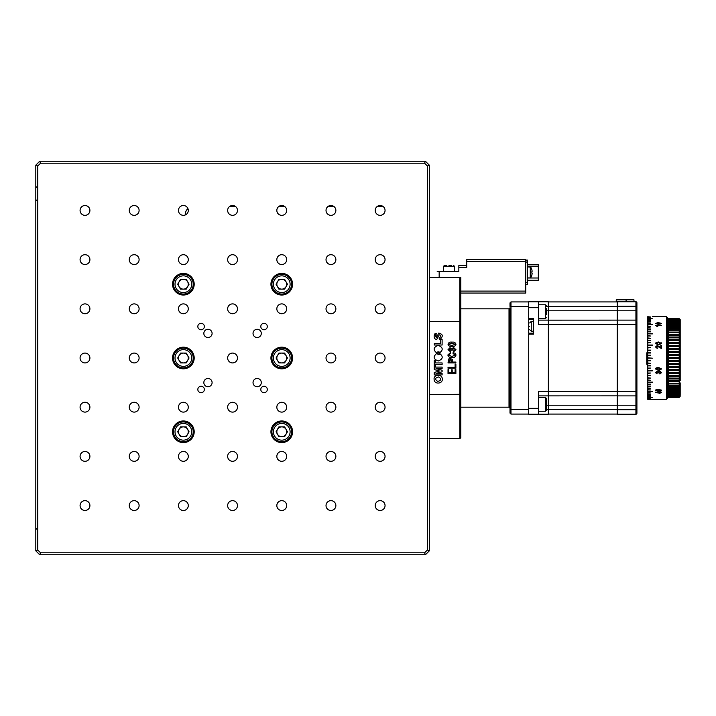 <?xml version="1.0" encoding="UTF-8"?>
<svg xmlns="http://www.w3.org/2000/svg" width="716" height="716" viewBox="0 0 716 716"><rect width="100%" height="100%" fill="white"/><g stroke="black" fill="none" stroke-linecap="round" stroke-linejoin="round"><path stroke-width="1.07" d="M187.914 208.544A7.867 7.867 0 0 0 185.363 214.925M383.087 206.494L377.189 206.494M333.898 206.494L327.991 206.494M284.708 206.494L278.801 206.494M235.519 206.494L229.612 206.494M227.643 358A4.923 4.923 0 0 0 232.566 362.923A4.923 4.923 0 0 0 237.479 358A4.923 4.923 0 0 0 232.566 353.077A4.923 4.923 0 0 0 227.643 358M203.836 333.405A4.135 4.135 0 0 0 207.971 337.54A4.135 4.135 0 0 0 212.097 333.405A4.135 4.135 0 0 0 207.971 329.27A4.135 4.135 0 0 0 203.836 333.405M253.025 333.405A4.135 4.135 0 0 0 257.16 337.54A4.135 4.135 0 0 0 261.295 333.405A4.135 4.135 0 0 0 257.16 329.27A4.135 4.135 0 0 0 253.025 333.405M253.025 382.595A4.135 4.135 0 0 0 257.16 386.73A4.135 4.135 0 0 0 261.295 382.595A4.135 4.135 0 0 0 257.16 378.46A4.135 4.135 0 0 0 253.025 382.595M203.836 382.595A4.135 4.135 0 0 0 207.971 386.73A4.135 4.135 0 0 0 212.097 382.595A4.135 4.135 0 0 0 207.971 378.46A4.135 4.135 0 0 0 203.836 382.595M326.022 456.378A4.923 4.923 0 0 0 330.944 461.301A4.923 4.923 0 0 0 335.867 456.378A4.923 4.923 0 0 0 330.944 451.465A4.923 4.923 0 0 0 326.022 456.378M326.022 259.622A4.923 4.923 0 0 0 330.944 264.535A4.923 4.923 0 0 0 335.867 259.622A4.923 4.923 0 0 0 330.944 254.699A4.923 4.923 0 0 0 326.022 259.622M129.265 259.622A4.923 4.923 0 0 0 134.178 264.535A4.923 4.923 0 0 0 139.101 259.622A4.923 4.923 0 0 0 134.178 254.699A4.923 4.923 0 0 0 129.265 259.622M129.265 456.378A4.923 4.923 0 0 0 134.178 461.301A4.923 4.923 0 0 0 139.101 456.378A4.923 4.923 0 0 0 134.178 451.465A4.923 4.923 0 0 0 129.265 456.378M129.265 308.811A4.923 4.923 0 0 0 134.178 313.724A4.923 4.923 0 0 0 139.101 308.811A4.923 4.923 0 0 0 134.178 303.888A4.923 4.923 0 0 0 129.265 308.811M326.022 308.811A4.923 4.923 0 0 0 330.944 313.724A4.923 4.923 0 0 0 335.867 308.811A4.923 4.923 0 0 0 330.944 303.888A4.923 4.923 0 0 0 326.022 308.811M326.022 407.189A4.923 4.923 0 0 0 330.944 412.112A4.923 4.923 0 0 0 335.867 407.189A4.923 4.923 0 0 0 330.944 402.276A4.923 4.923 0 0 0 326.022 407.189M129.265 407.189A4.923 4.923 0 0 0 134.178 412.112A4.923 4.923 0 0 0 139.101 407.189A4.923 4.923 0 0 0 134.178 402.276A4.923 4.923 0 0 0 129.265 407.189M129.265 358A4.923 4.923 0 0 0 134.178 362.923A4.923 4.923 0 0 0 139.101 358A4.923 4.923 0 0 0 134.178 353.077A4.923 4.923 0 0 0 129.265 358M326.022 358A4.923 4.923 0 0 0 330.944 362.923A4.923 4.923 0 0 0 335.867 358A4.923 4.923 0 0 0 330.944 353.077A4.923 4.923 0 0 0 326.022 358M227.643 259.622A4.923 4.923 0 0 0 232.566 264.535A4.923 4.923 0 0 0 237.479 259.622A4.923 4.923 0 0 0 232.566 254.699A4.923 4.923 0 0 0 227.643 259.622M227.643 308.811A4.923 4.923 0 0 0 232.566 313.724A4.923 4.923 0 0 0 237.479 308.811A4.923 4.923 0 0 0 232.566 303.888A4.923 4.923 0 0 0 227.643 308.811M227.643 407.189A4.923 4.923 0 0 0 232.566 412.112A4.923 4.923 0 0 0 237.479 407.189A4.923 4.923 0 0 0 232.566 402.276A4.923 4.923 0 0 0 227.643 407.189M227.643 456.378A4.923 4.923 0 0 0 232.566 461.301A4.923 4.923 0 0 0 237.479 456.378A4.923 4.923 0 0 0 232.566 451.465A4.923 4.923 0 0 0 227.643 456.378M326.022 210.423A4.923 4.923 0 0 0 330.944 215.346A4.923 4.923 0 0 0 335.867 210.423A4.923 4.923 0 0 0 330.944 205.51A4.923 4.923 0 0 0 326.022 210.423M326.022 505.577A4.923 4.923 0 0 0 330.944 510.49A4.923 4.923 0 0 0 335.867 505.577A4.923 4.923 0 0 0 330.944 500.654A4.923 4.923 0 0 0 326.022 505.577M227.643 210.423A4.923 4.923 0 0 0 232.566 215.346A4.923 4.923 0 0 0 237.479 210.423A4.923 4.923 0 0 0 232.566 205.51A4.923 4.923 0 0 0 227.643 210.423M129.265 505.577A4.923 4.923 0 0 0 134.178 510.49A4.923 4.923 0 0 0 139.101 505.577A4.923 4.923 0 0 0 134.178 500.654A4.923 4.923 0 0 0 129.265 505.577M129.265 210.423A4.923 4.923 0 0 0 134.178 215.346A4.923 4.923 0 0 0 139.101 210.423A4.923 4.923 0 0 0 134.178 205.51A4.923 4.923 0 0 0 129.265 210.423M227.643 505.577A4.923 4.923 0 0 0 232.566 510.49A4.923 4.923 0 0 0 237.479 505.577A4.923 4.923 0 0 0 232.566 500.654A4.923 4.923 0 0 0 227.643 505.577M375.22 456.378A4.923 4.923 0 0 0 380.133 461.301A4.923 4.923 0 0 0 385.056 456.378A4.923 4.923 0 0 0 380.133 451.465A4.923 4.923 0 0 0 375.22 456.378M375.22 259.622A4.923 4.923 0 0 0 380.133 264.535A4.923 4.923 0 0 0 385.056 259.622A4.923 4.923 0 0 0 380.133 254.699A4.923 4.923 0 0 0 375.22 259.622M375.22 308.811A4.923 4.923 0 0 0 380.133 313.724A4.923 4.923 0 0 0 385.056 308.811A4.923 4.923 0 0 0 380.133 303.888A4.923 4.923 0 0 0 375.22 308.811M375.22 407.189A4.923 4.923 0 0 0 380.133 412.112A4.923 4.923 0 0 0 385.056 407.189A4.923 4.923 0 0 0 380.133 402.276A4.923 4.923 0 0 0 375.22 407.189M375.22 358A4.923 4.923 0 0 0 380.133 362.923A4.923 4.923 0 0 0 385.056 358A4.923 4.923 0 0 0 380.133 353.077A4.923 4.923 0 0 0 375.22 358M375.22 210.423A4.923 4.923 0 0 0 380.133 215.346A4.923 4.923 0 0 0 385.056 210.423A4.923 4.923 0 0 0 380.133 205.51A4.923 4.923 0 0 0 375.22 210.423M375.22 505.577A4.923 4.923 0 0 0 380.133 510.49A4.923 4.923 0 0 0 385.056 505.577A4.923 4.923 0 0 0 380.133 500.654A4.923 4.923 0 0 0 375.22 505.577M80.076 505.577A4.923 4.923 0 0 0 84.989 510.49A4.923 4.923 0 0 0 89.912 505.577A4.923 4.923 0 0 0 84.989 500.654A4.923 4.923 0 0 0 80.076 505.577M80.076 210.423A4.923 4.923 0 0 0 84.989 215.346A4.923 4.923 0 0 0 89.912 210.423A4.923 4.923 0 0 0 84.989 205.51A4.923 4.923 0 0 0 80.076 210.423M80.076 358A4.923 4.923 0 0 0 84.989 362.923A4.923 4.923 0 0 0 89.912 358A4.923 4.923 0 0 0 84.989 353.077A4.923 4.923 0 0 0 80.076 358M80.076 407.189A4.923 4.923 0 0 0 84.989 412.112A4.923 4.923 0 0 0 89.912 407.189A4.923 4.923 0 0 0 84.989 402.276A4.923 4.923 0 0 0 80.076 407.189M80.076 308.811A4.923 4.923 0 0 0 84.989 313.724A4.923 4.923 0 0 0 89.912 308.811A4.923 4.923 0 0 0 84.989 303.888A4.923 4.923 0 0 0 80.076 308.811M80.076 259.622A4.923 4.923 0 0 0 84.989 264.535A4.923 4.923 0 0 0 89.912 259.622A4.923 4.923 0 0 0 84.989 254.699A4.923 4.923 0 0 0 80.076 259.622M80.076 456.378A4.923 4.923 0 0 0 84.989 461.301A4.923 4.923 0 0 0 89.912 456.378A4.923 4.923 0 0 0 84.989 451.465A4.923 4.923 0 0 0 80.076 456.378M276.832 505.577A4.923 4.923 0 0 0 281.755 510.49A4.923 4.923 0 0 0 286.677 505.577A4.923 4.923 0 0 0 281.755 500.654A4.923 4.923 0 0 0 276.832 505.577M276.832 210.423A4.923 4.923 0 0 0 281.755 215.346A4.923 4.923 0 0 0 286.677 210.423A4.923 4.923 0 0 0 281.755 205.51A4.923 4.923 0 0 0 276.832 210.423M276.832 407.189A4.923 4.923 0 0 0 281.755 412.112A4.923 4.923 0 0 0 286.677 407.189A4.923 4.923 0 0 0 281.755 402.276A4.923 4.923 0 0 0 276.832 407.189M276.832 308.811A4.923 4.923 0 0 0 281.755 313.724A4.923 4.923 0 0 0 286.677 308.811A4.923 4.923 0 0 0 281.755 303.888A4.923 4.923 0 0 0 276.832 308.811M276.832 259.622A4.923 4.923 0 0 0 281.755 264.535A4.923 4.923 0 0 0 286.677 259.622A4.923 4.923 0 0 0 281.755 254.699A4.923 4.923 0 0 0 276.832 259.622M276.832 456.378A4.923 4.923 0 0 0 281.755 461.301A4.923 4.923 0 0 0 286.677 456.378A4.923 4.923 0 0 0 281.755 451.465A4.923 4.923 0 0 0 276.832 456.378M178.454 456.378A4.923 4.923 0 0 0 183.377 461.301A4.923 4.923 0 0 0 188.29 456.378A4.923 4.923 0 0 0 183.377 451.465A4.923 4.923 0 0 0 178.454 456.378M178.454 259.622A4.923 4.923 0 0 0 183.377 264.535A4.923 4.923 0 0 0 188.29 259.622A4.923 4.923 0 0 0 183.377 254.699A4.923 4.923 0 0 0 178.454 259.622M178.454 308.811A4.923 4.923 0 0 0 183.377 313.724A4.923 4.923 0 0 0 188.29 308.811A4.923 4.923 0 0 0 183.377 303.888A4.923 4.923 0 0 0 178.454 308.811M178.454 407.189A4.923 4.923 0 0 0 183.377 412.112A4.923 4.923 0 0 0 188.29 407.189A4.923 4.923 0 0 0 183.377 402.276A4.923 4.923 0 0 0 178.454 407.189M178.454 210.423A4.923 4.923 0 0 0 183.377 215.346A4.923 4.923 0 0 0 188.29 210.423A4.923 4.923 0 0 0 183.377 205.51A4.923 4.923 0 0 0 178.454 210.423M178.454 505.577A4.923 4.923 0 0 0 183.377 510.49A4.923 4.923 0 0 0 188.29 505.577A4.923 4.923 0 0 0 183.377 500.654A4.923 4.923 0 0 0 178.454 505.577M260.803 326.514A3.249 3.249 0 0 0 264.043 329.763A3.249 3.249 0 0 0 267.292 326.514A3.249 3.249 0 0 0 264.043 323.274A3.249 3.249 0 0 0 260.803 326.514M197.831 326.514A3.249 3.249 0 0 0 201.08 329.763A3.249 3.249 0 0 0 204.329 326.514A3.249 3.249 0 0 0 201.08 323.274A3.249 3.249 0 0 0 197.831 326.514M197.831 389.486A3.249 3.249 0 0 0 201.08 392.726A3.249 3.249 0 0 0 204.329 389.486A3.249 3.249 0 0 0 201.08 386.237A3.249 3.249 0 0 0 197.831 389.486M260.803 389.486A3.249 3.249 0 0 0 264.043 392.726A3.249 3.249 0 0 0 267.292 389.486A3.249 3.249 0 0 0 264.043 386.237A3.249 3.249 0 0 0 260.803 389.486M270.934 431.784A10.821 10.821 0 0 0 281.755 442.604A10.821 10.821 0 0 0 292.575 431.784A10.821 10.821 0 0 0 281.755 420.963A10.821 10.821 0 0 0 270.934 431.784M172.547 431.784A10.821 10.821 0 0 0 183.377 442.604A10.821 10.821 0 0 0 194.197 431.784A10.821 10.821 0 0 0 183.377 420.963A10.821 10.821 0 0 0 172.547 431.784M172.547 284.216A10.821 10.821 0 0 0 183.377 295.037A10.821 10.821 0 0 0 194.197 284.216A10.821 10.821 0 0 0 183.377 273.396A10.821 10.821 0 0 0 172.547 284.216M270.934 284.216A10.821 10.821 0 0 0 281.755 295.037A10.821 10.821 0 0 0 292.575 284.216A10.821 10.821 0 0 0 281.755 273.396A10.821 10.821 0 0 0 270.934 284.216M172.547 358A10.821 10.821 0 0 0 183.377 368.821A10.821 10.821 0 0 0 194.197 358A10.821 10.821 0 0 0 183.377 347.179A10.821 10.821 0 0 0 172.547 358M270.934 358A10.821 10.821 0 0 0 281.755 368.821A10.821 10.821 0 0 0 292.575 358A10.821 10.821 0 0 0 281.755 347.179A10.821 10.821 0 0 0 270.934 358M429.323 550.828L425.394 554.766L39.738 554.766L40.552 552.797L424.579 552.797L427.363 550.013L427.363 165.987L429.323 165.172L429.323 550.828L427.363 550.013M39.738 554.766L35.8 550.828L37.769 550.013L40.552 552.797M427.363 165.987L424.579 163.203L40.552 163.203L37.769 165.987L35.8 165.172L39.738 161.234L425.394 161.234L429.323 165.172M35.8 550.828L35.8 165.172M37.769 165.987L37.769 550.013M40.552 163.203L39.738 161.234M424.579 163.203L425.394 161.234M425.394 554.766L424.579 552.797M466.716 261.582L466.716 259.622L525.741 259.622L525.741 261.582L466.716 261.582L466.716 267.489L458.84 267.489L458.84 265.52L466.716 265.52M460.809 291.099L525.741 291.099L525.741 293.068L460.809 293.068M459.824 277.325L460.809 278.309L460.809 321.717L459.824 321.502L459.824 277.325L460.809 278.309L460.809 277.325L429.323 277.325L439.168 277.325L439.168 271.427L437.199 271.427L458.84 271.427L458.84 267.489M525.741 261.582L525.741 291.099M460.809 407.189L509.013 407.189L509.013 308.811L509.998 307.826L509.998 413.096L509.998 307.826M460.809 308.811L509.013 308.811M510.982 395.581L509.998 395.581M510.982 320.419L509.998 320.419M509.998 308.417L509.998 314.906L509.998 308.417L510.982 308.417M509.998 314.906L510.982 314.906M509.998 401.094L509.998 407.583L509.998 401.094L510.982 401.094M509.998 407.583L510.982 407.583M509.013 407.189L509.998 408.174M436.008 368.633L442.112 368.633L442.112 367.093L434.245 367.093L434.245 369.554L439.552 371.004L434.245 372.472L434.245 374.933L442.112 374.933L442.112 373.385L436.008 373.385L442.112 371.792L442.112 370.235L436.008 368.633L442.112 370.235L442.112 371.792L436.008 373.385M447.858 354.966L450.4 352.711L450.4 353.57L448.637 355.011L451.832 356.523L455.278 355.011L453.058 353.57L453.058 352.711L455.197 353.248L456.011 354.921C455.555 356.953 454.177 357.785 451.877 357.427C449.684 357.714 448.341 356.89 447.858 354.966L450.4 352.711L450.4 353.57L448.637 355.011M442.112 345.022L442.112 339.312L440.752 339.312L440.752 343.367L434.308 343.367L434.308 345.022L442.112 345.022L442.112 339.312L440.752 339.312M509.998 306.448L510.982 306.448L510.982 301.919L509.998 302.904L509.998 306.448L509.998 302.904L510.982 301.919L528.694 301.919L528.694 306.448L510.982 306.448L510.982 414.081L509.998 413.096L510.982 414.081L528.694 414.081L528.694 409.552L509.998 409.552M533.608 333.191L528.694 333.191L528.694 318.441L528.694 319.417L533.608 319.417M460.809 321.717L460.809 437.691L459.824 438.675L459.824 321.502L429.323 321.502M460.809 394.283L429.323 394.498M429.323 438.675L459.824 438.675M451.751 361.204L450.23 359.28L448.798 362.063L451.751 362.063L450.23 359.28L448.798 361.168M450.23 358.376L452.324 359.486L452.566 362.063L455.886 362.063L455.886 362.931L448.019 362.931L448.556 359.038L450.23 358.376L452.324 359.486M453.55 347.493L455.976 349.712L453.595 351.762L453.595 350.903L455.278 349.632L453.837 348.361L452.244 350.205L451.42 350.205L450.113 348.567L448.798 349.668L450.355 350.777L450.355 351.637L448.019 349.668L449.988 347.699L451.751 348.808L453.55 347.493L455.976 349.712L453.595 351.762L453.595 350.903M452.244 350.205L451.42 349.954M450.355 350.777L450.355 351.637L448.019 349.668L449.988 347.699L451.751 348.808M455.886 362.063L455.886 362.931L448.019 362.931L448.556 359.038M455.108 369.608L455.886 369.608L455.886 373.546L448.019 373.546L448.019 369.608L448.798 369.608L448.798 372.687L451.42 372.687L451.42 369.814L452.199 369.814L452.199 372.687L455.108 372.687L455.108 369.608L455.886 369.608L455.886 373.546L448.019 373.546L448.019 369.608L448.798 369.608M438.04 351.556L438.774 352.415L439.955 351.959L439.32 353.149C443.49 349.882 443.115 347.305 438.183 345.398C433.278 347.26 432.867 349.838 436.948 353.131L437.906 352.755L437.959 351.556L438.774 352.415M438.738 353.937L437.95 354.814L437.924 353.615L436.957 353.23C432.831 356.666 433.296 359.244 438.371 360.962C443.141 358.94 443.455 356.353 439.32 353.212L439.991 354.429L438.738 353.937L438.013 354.814M442.112 364.596L442.112 362.94L435.596 362.94L435.596 360.551L434.245 360.551L434.245 366.995L435.596 366.995L435.596 364.596L442.112 364.596L442.112 362.94M434.308 343.367L434.308 345.022M455.108 364.113L455.886 364.113L455.886 368.212L448.019 368.212L448.019 367.353L455.108 367.353L455.108 364.113L455.886 364.113L455.886 368.212L448.019 368.212L448.019 367.353M453.344 353.659L453.058 352.711L455.197 353.248L456.011 354.921M439.382 337.871L439.535 339.491L440.045 339.411C443.365 336.216 442.944 334.112 438.765 333.101L436.483 337.54C435.346 336.547 435.364 335.276 436.545 333.728C433.896 331.553 432.706 340.36 436.966 339.107L439.266 334.802C441.387 335.365 441.423 336.386 439.382 337.871L439.535 339.491L440.045 339.411M434.12 379.462C434.021 384.635 443.079 384.071 442.237 378.88C442.327 373.698 433.296 374.28 434.12 379.462C433.296 374.28 442.327 373.698 442.237 378.88M452.038 342.167C454.105 341.836 455.421 342.552 455.976 344.298C455.412 346.043 454.096 346.759 452.038 346.428C449.961 346.741 448.628 346.034 448.019 344.298C448.574 342.499 449.916 341.792 452.038 342.167M434.245 372.472L434.245 374.933L442.112 374.933L442.112 373.385M442.112 368.633L442.112 367.093L434.245 367.093L434.245 369.554M435.068 333.638L437.816 338.552M439.32 353.149C443.49 349.882 443.115 347.305 438.183 345.398C433.278 347.26 432.867 349.838 436.948 353.131L437.906 352.755L437.959 351.556M451.42 369.814L452.199 369.814M437.95 354.814L437.924 353.615L436.957 353.23C432.831 356.666 433.296 359.244 438.371 360.962C443.141 358.94 443.455 356.353 439.32 353.212M437.745 381.395C441.423 380.411 441.709 378.934 438.595 376.956C434.943 377.923 434.657 379.399 437.745 381.395M451.671 345.568L455.278 344.298L451.626 343.071L448.798 344.298L451.671 345.568M435.596 360.551L434.245 360.551L434.245 366.995L435.596 366.995M679.216 364.641L668.395 364.641L668.395 366.708L679.216 366.708L679.216 364.641L680.2 364.005L680.2 352.836L679.216 352.836M668.395 352.836L667.41 352.836M650.683 352.836L646.754 352.836L646.754 364.247L647.738 364.247M668.395 378.979L668.395 380.733L679.216 380.733L679.216 378.979L668.395 378.979L667.41 378.048L679.216 378.146L679.216 376.303L668.395 376.303L668.395 378.146M668.395 397.353L679.216 397.264L668.395 397.353L667.527 396.369M679.216 397.264L680.2 396.252L679.216 397.353M668.395 397.192L679.216 396.941L668.395 397.192L667.742 396.252M667.41 396.252L668.395 397.264M679.216 396.941L680.2 395.894L679.216 397.192M668.395 396.789L679.216 396.378L668.395 396.789L667.41 395.894L667.947 395.894M667.41 395.894L668.395 396.941M679.216 396.378L680.2 395.313L679.216 396.789M668.395 396.145L679.216 396.145L679.216 395.572L668.395 395.572L668.395 396.145L667.41 395.313L668.153 395.313M667.41 395.313L668.395 396.378M679.216 395.572L680.2 394.489L679.216 396.145M668.395 393.451L667.41 393.451L668.395 394.543L668.395 395.268L667.41 394.489L668.35 394.489M667.41 394.489L668.395 395.572M679.216 394.543L680.2 393.451L680.2 394.489L679.216 395.268L679.216 394.543L668.395 394.543M668.395 395.268L679.216 395.268M668.395 393.281L668.395 394.167L679.216 394.167L679.216 393.281L668.395 393.281L667.41 392.189L668.395 392.189M679.216 393.281L680.2 392.189L680.2 393.451L679.216 394.167M668.395 391.804L668.395 392.842L679.216 392.842L679.216 391.804L668.395 391.804L667.41 390.712L668.395 390.712M679.216 391.804L680.2 390.712L680.2 392.189L679.216 392.842M668.395 392.842L667.41 392.189M668.395 390.122L668.395 391.294L679.216 391.294L679.216 390.122L668.395 390.122L667.41 389.039L668.395 389.039M679.216 390.122L680.2 389.039L680.2 390.712L679.216 391.294M668.395 391.294L667.41 390.712M668.395 388.242L668.395 389.549L679.216 389.549L679.216 388.242L668.395 388.242L667.41 387.177L668.395 387.177M679.216 388.242L680.2 387.177L680.2 389.039L679.216 389.549M668.395 389.549L667.41 389.039M668.395 386.175L668.395 387.607L679.216 387.607L679.216 386.175L668.395 386.175L667.41 385.127L679.216 385.476L679.216 383.928L668.395 383.928L668.395 385.476M679.216 386.175L680.2 385.127L680.2 387.177L679.216 387.607M668.395 387.607L667.41 387.177M668.395 383.185L679.216 383.185L679.216 381.53L668.395 381.53L668.395 383.185L667.41 382.917L668.395 383.928M679.216 383.928L680.2 382.917L680.2 385.127L679.216 385.476M679.216 382.917L680.2 382.917L679.216 383.185M668.395 380.733L667.41 380.554L668.395 381.53M679.216 381.53L680.2 380.554L679.216 380.733M667.41 380.554L668.395 380.554M679.216 378.979L680.2 378.048L680.2 380.554M667.41 375.417L668.395 375.417L667.41 375.417L668.395 376.303M679.216 376.303L680.2 375.417L680.2 378.048L679.216 378.146M668.395 373.51L668.395 375.426L679.216 375.426L679.216 373.51L668.395 373.51L667.41 372.687L680.2 372.687L680.2 375.417L679.216 375.426M679.216 373.51L680.2 372.687L679.216 372.606L679.216 370.628L668.395 370.628L668.395 372.606L667.41 372.687M668.395 369.698L679.216 369.698L679.216 367.666L668.395 367.666L668.395 369.698L667.41 369.859L668.395 370.628M668.395 372.606L679.216 372.606M679.216 370.628L680.2 369.859L680.2 372.687M667.41 369.859L679.216 369.698M679.216 367.666L680.2 366.959L680.2 369.859M668.395 366.708L679.216 366.708M667.41 366.959L668.395 367.666M679.216 361.58L680.2 361.007L680.2 364.005L679.216 363.674L679.216 361.58L668.395 361.58L668.395 363.674L667.41 364.005L680.2 364.005L680.2 366.959M667.41 364.005L668.395 364.641M668.395 363.674L679.216 363.674M668.395 360.595L680.2 361.007L679.216 360.595L679.216 358.492L668.395 358.492L668.395 360.595L679.216 360.595M667.41 361.007L668.395 361.58M679.216 358.492L680.2 358L679.216 357.508L679.216 355.405L668.395 355.405L668.395 357.508L679.216 357.508M668.395 357.508L667.41 358L680.2 358L680.2 361.007M667.41 358L667.41 398.338L666.426 399.322L666.426 316.678L667.41 317.662L667.41 358L668.395 358.492M679.216 355.405L680.2 354.993L679.216 354.42L679.216 352.326L668.395 352.326L668.395 354.42L679.216 354.42M668.395 354.42L667.41 354.993L680.2 354.993L680.2 358M667.41 354.993L668.395 355.405M679.216 352.326L680.2 351.995L679.216 351.359L679.216 349.292L668.395 349.292L668.395 351.359L679.216 351.359M668.395 351.359L667.41 351.995L680.2 351.995L680.2 354.993M667.41 351.995L668.395 352.326M679.216 349.292L680.2 349.041L680.2 352.836M668.395 348.334L667.41 349.041L680.2 349.041L679.216 348.334L679.216 346.302L668.395 346.302L668.395 348.334L679.216 348.334M667.41 349.041L668.395 349.292M679.216 346.302L680.2 346.141L680.2 349.041M667.41 346.141L680.2 346.141L679.216 345.372L679.216 343.394L668.395 343.394L668.395 345.372L667.41 346.141L668.395 346.302M668.395 342.49L679.216 342.49L679.216 340.574L668.395 340.574L668.395 342.49L667.41 343.313L668.395 343.394M668.395 345.372L679.216 345.372M679.216 343.394L680.2 343.313L680.2 346.141M667.41 343.313L680.2 343.313L679.216 342.49M679.216 340.574L680.2 340.583L680.2 343.313M667.41 340.583L668.395 340.583L667.41 340.583L668.395 339.697L679.216 339.697L679.216 337.854L680.2 337.952L680.2 340.583L679.216 339.697M668.395 337.021L679.216 337.021L679.216 335.267L668.395 335.267L668.395 337.021L667.41 337.952L668.395 337.854L668.395 339.697M679.216 337.854L668.395 337.854M679.216 335.267L680.2 335.446L680.2 337.952L679.216 337.021M668.395 334.47L679.216 334.47L679.216 332.815L668.395 332.815L668.395 334.47L667.41 335.446L668.395 335.446M667.41 335.446L668.395 335.267M679.216 332.815L680.2 333.083L680.2 335.446L679.216 334.47M668.395 329.825L679.216 329.825L679.216 328.393L668.395 328.393L668.395 329.825L667.41 330.873L668.395 330.524L668.395 332.072L667.41 333.083L668.395 332.815M679.216 333.083L680.2 333.083L679.216 332.072L679.216 330.524L668.395 330.524M668.395 332.072L679.216 332.072M679.216 330.524L680.2 330.873L680.2 335.446M679.216 328.393L680.2 328.823L680.2 330.873L679.216 329.825M668.395 327.758L679.216 327.758L679.216 326.451L668.395 326.451L668.395 327.758L667.41 328.823L668.395 328.823M667.41 328.823L668.395 328.393M679.216 326.451L680.2 326.961L680.2 328.823L679.216 327.758M668.395 325.878L679.216 325.878L679.216 324.706L668.395 324.706L668.395 325.878L667.41 326.961L668.395 326.961M667.41 326.961L668.395 326.451M679.216 324.706L680.2 325.288L680.2 326.961L679.216 325.878M668.395 324.196L679.216 324.196L679.216 323.158L668.395 323.158L667.41 325.288L668.395 325.288M667.41 325.288L668.395 324.706M679.216 323.158L680.2 323.811L680.2 325.288L679.216 324.196M668.395 322.719L679.216 322.719L679.216 321.833L668.395 321.833L667.41 323.811L668.395 323.811M667.41 323.811L668.395 323.158M679.216 321.833L680.2 322.549L680.2 323.811L679.216 322.719M668.395 320.732L668.395 321.457L679.216 321.457L679.216 320.732L668.395 320.732L667.41 321.511L668.35 321.511M679.216 320.732L680.2 321.511L680.2 322.549L679.216 321.457M668.395 321.457L667.41 322.549L668.395 322.549M668.395 319.855L668.395 320.428L679.216 320.428L679.216 319.855L668.395 319.855L667.41 320.687L668.153 320.687M679.216 319.855L680.2 320.687L680.2 321.511L679.216 320.428M668.395 320.428L667.41 321.511M668.395 319.211L679.216 319.622L668.395 319.211L667.41 320.106L667.947 320.106M679.216 319.211L680.2 320.106L680.2 320.687L679.216 319.622M668.395 319.622L667.41 320.687M679.216 318.808L680.2 320.106L679.216 318.808L668.395 318.808L679.216 319.059M667.527 319.631L668.395 318.647L667.742 319.748M667.41 319.748L668.395 318.808M668.395 319.059L667.41 320.106M680.2 319.631L679.216 318.647L680.2 319.631M679.216 318.647L668.395 318.647M668.395 318.736L679.216 318.736M658.29 390.139L659.561 389.522M659.23 391.079L661.584 390.184M655.525 390.22L657.064 390.676M655.525 325.306L657.064 326.469L657.753 326.469L656.832 325.682L661.503 325.682L655.525 325.306M660.814 347.734L657.181 345.524L655.525 346.956L657.288 348.486L656.142 346.983L657.172 346.105L661.503 348.558L661.503 345.524L660.814 345.524L660.814 347.797L659.669 346.857M657.055 342.266L655.525 343.51L658.559 344.942L661.584 343.465L658.559 341.997L656.151 342.445L655.525 343.456M661.584 323.462L658.559 322.656L655.525 323.498L658.559 324.393L661.584 323.507M659.069 324.071L660.17 323.954M652.455 316.678L666.426 316.678M650.683 360.792L647.738 360.792L650.683 360.766L647.738 360.399L647.738 358.197L652.455 358.197L647.738 357.803L647.738 355.601L650.683 355.601L647.738 355.234L647.738 353.015L650.683 353.015L647.738 352.63L647.738 350.142L650.683 350.142M647.738 317.376L650.683 317.376L647.738 317.421L650.683 317.027L647.738 316.678M650.683 331.812L647.738 331.812L650.683 331.759L647.738 331.508L647.738 329.861L650.683 329.861L647.738 329.575L647.738 328.017L650.683 328.017L647.738 327.74L647.738 326.29L650.683 326.29L647.738 326.04L647.738 324.688L652.455 324.688L647.738 324.455L647.738 323.22L650.683 323.22L647.738 323.005L647.738 321.887L650.683 321.887L647.738 321.699L647.738 320.696L650.683 320.696L647.738 320.526L647.738 319.658L650.683 319.658L647.738 319.506L647.738 318.763L652.455 318.763L647.738 318.638L647.738 318.029L650.683 318.029L647.738 317.931L647.738 317.448L650.683 317.376M652.455 333.871L647.738 333.871L652.455 333.781L647.738 333.558L647.738 331.812M650.683 340.395L647.738 340.395L647.738 338.265L650.683 338.265L647.738 337.925L647.738 336.028L650.683 336.028L647.738 335.697L647.738 333.871M647.738 340.225L650.683 340.225L647.738 340.583L647.738 342.606L650.683 342.606L647.738 342.973L647.738 345.04L652.455 345.04L647.738 345.416L647.738 347.537L650.683 347.537L647.738 347.913L647.738 350.061L650.683 350.455L647.738 350.455M647.738 355.208L650.683 355.208M657.78 392.842L657.064 392.798M659.364 392.842L658.917 392.851M660.054 393.299L655.525 392.171L660.054 393.46L660.054 392.35L661.503 392.35L660.054 391.607L655.525 392.332M657.064 373.367L656.142 372.571L657.028 371.855L658.675 372.938L659.74 371.64L660.966 372.571L659.901 374.003L661.584 372.58L659.731 371.058L658.273 371.908L657.064 371.282L655.525 372.589L656.984 373.931L657.064 373.367M660.966 372.508L659.74 371.577L658.675 372.875L657.028 371.801L656.142 372.571M657.064 373.305L656.984 373.877L655.525 372.526M661.584 372.517L659.901 373.94L659.821 373.376M656.697 392.35L659.364 392.189L656.697 392.35M656.697 392.189L659.364 392.986L659.364 392.35M661.503 392.189L660.054 392.35M655.525 347.018L657.181 345.586L659.669 346.911M656.142 347.009L657.369 347.949M660.814 345.586L661.503 345.586M660.966 399.215L659.821 399.188M656.142 323.516L658.559 322.979L660.966 323.498L658.559 324.035L656.142 323.516L657.825 324.026M656.142 323.677L658.559 324.196L660.966 323.65L660.179 324.115M658.827 323.668L657.494 324.196M657.512 322.692L655.525 323.623M658.684 324.232L659.436 323.596M661.584 323.587L660.054 323.185M660.635 316.687L658.675 316.687M658.559 316.714L660.966 316.678M650.683 365.858L647.738 365.858L650.683 365.545L647.738 365.939L647.738 368.087L650.683 368.087L647.738 368.463L647.738 370.584L652.455 370.584L647.738 370.96L647.738 373.027L650.683 373.027L647.738 373.394L647.738 375.417L650.683 375.775L647.738 375.775L650.683 375.605M650.683 398.624L647.738 398.624L650.683 398.579L647.738 398.552L647.738 398.069L650.683 398.069L647.738 397.971L647.738 397.362L652.455 397.362L647.738 397.237L647.738 396.494L650.683 396.494L647.738 396.342L647.738 395.474L650.683 395.474L647.738 395.304L647.738 394.301L650.683 394.301L647.738 394.113L647.738 392.995L650.683 392.995L647.738 392.78L647.738 391.545L652.455 391.312L647.738 391.545M647.738 398.624L650.683 398.973L647.738 399.322L652.455 399.322L647.738 399.322M652.455 370.834L647.738 370.96M650.683 363.325L647.738 363.37L650.683 363.37L647.738 362.985L647.738 360.792M647.738 352.63L650.683 352.675M647.738 345.04L652.455 345.166M656.151 399.215L661.584 399.277L656.151 399.215M647.738 365.545L647.738 363.37M647.738 386.139L650.683 386.139L647.738 386.157L647.738 384.492L650.683 384.492L647.738 384.188L647.738 382.442L652.455 382.442L647.738 382.129L647.738 380.303L650.683 380.303L647.738 379.972L647.738 378.075L650.683 378.075L647.738 377.735L647.738 375.775M647.738 391.312L647.738 389.96L650.683 389.96L647.738 389.71L647.738 388.26L650.683 388.26L647.738 387.983L647.738 386.425L650.683 386.157M661.584 390.292L658.559 389.28L656.151 389.594L655.525 390.292L658.559 391.249L661.575 390.256M661.584 368.973L658.559 367.442L656.151 367.917L655.525 368.964L658.559 370.476L661.584 368.973M659.221 391.231L658.425 391.088M659.239 399.313L660.966 399.277M655.677 399.215L658.792 399.224M659.499 399.322L657.601 399.286M659.579 325.306L660.537 325.467M656.572 325.467L657.539 325.306M656.142 343.474L658.559 344.423L660.966 343.447L658.559 344.36L656.142 343.474L658.559 342.561L660.966 343.447M655.525 343.519L656.151 342.499L658.559 342.06L661.584 343.519L661.405 342.848M660.966 368.955L658.559 369.895L656.142 368.991L658.559 368.042L660.966 368.955M660.966 368.928L658.559 367.979L656.142 368.991M661.584 368.91L658.559 370.414L655.525 368.901M655.525 325.547L661.503 325.467M657.091 325.843L657.753 326.621M660.957 390.202L658.559 389.522L656.142 390.301L658.559 389.683L660.966 390.283L658.559 390.882L656.142 390.301M661.584 390.13L658.559 391.088L655.525 390.13M647.738 329.843L650.683 329.843M647.738 382.129L652.455 382.129M647.738 384.188L650.683 384.188M655.525 323.659L658.559 322.818L661.584 323.659M527.513 264.535L538.334 264.535L538.334 280.278L527.513 280.278M525.741 260.114L527.513 260.114L527.513 262.074L525.741 262.074L525.741 282.739L527.513 282.739L527.513 284.708L525.741 284.708M527.513 262.074L527.513 282.739M529.679 326.308C529.679 330.282 529.679 330.282 529.679 326.308C529.679 330.282 529.679 330.282 529.679 326.308C529.679 322.334 529.679 322.334 529.679 326.308C529.679 322.334 529.679 322.334 529.679 326.308M636.909 310.78L635.924 310.78L635.924 324.652L636.909 324.652L636.909 326.308C636.909 330.98 636.909 330.98 636.909 326.308C636.909 330.98 636.909 330.98 636.909 326.308L636.909 302.761A0.985 0.985 0 0 0 635.924 301.776L617.237 301.776L617.237 306.305L635.924 306.305L635.924 310.78L617.237 310.78L617.237 306.305M636.909 389.692L636.909 391.348L636.909 389.692C636.909 385.02 636.909 385.02 636.909 389.692C636.909 385.02 636.909 385.02 636.909 389.692M546.398 306.305L548.367 306.305L548.367 301.776L538.53 301.776L538.53 324.652L548.367 324.652L548.367 414.224L538.53 414.224L538.53 408.326L528.694 408.326L528.694 414.224L538.53 414.224M538.53 301.776L528.694 301.776L528.694 307.674L538.53 307.674M538.53 395.876L617.237 395.85L617.237 324.652L635.924 324.652L635.924 391.348L538.53 391.348L538.53 408.326M528.694 408.326L528.694 334.175L533.608 334.175L533.608 318.441L528.694 318.441L528.694 307.674M548.367 306.305L548.367 320.124L538.53 320.124M548.367 320.124L548.367 324.652L617.237 324.679L617.237 320.124L548.367 320.15M548.367 414.081L617.237 414.081M617.237 301.919L548.367 301.919M636.909 391.348L635.924 391.348L635.924 409.695L617.237 409.695L617.237 395.876L635.924 395.876A0.985 0.985 0 0 0 636.909 394.892L636.909 324.652M617.237 409.695L617.237 414.224L635.924 414.224L617.237 414.224M636.909 321.108A0.985 0.985 0 0 0 635.924 320.124L617.237 320.124L617.237 310.78L546.398 310.78M633.964 301.776L633.964 299.807L626.088 299.807L626.088 301.776M617.237 301.776L616.252 301.776L616.252 299.807L626.088 299.807M636.909 409.695L635.924 409.695L635.924 414.224A0.985 0.985 0 0 0 636.909 413.239L636.909 394.892M636.909 408.917C636.909 404.245 636.909 404.245 636.909 408.917C636.909 404.245 636.909 404.245 636.909 408.917M636.909 358C636.909 374.495 636.909 374.495 636.909 358C636.909 341.505 636.909 341.505 636.909 358M635.924 329.262L636.909 330.246L636.909 385.754L635.924 386.738M546.398 398.884L546.398 410.241L546.398 398.884M546.398 404.782L546.398 407.037M546.398 308.515L546.398 314.816M173.532 431.784A9.836 9.836 0 0 1 183.377 421.948A9.836 9.836 0 0 1 193.213 431.784A9.836 9.836 0 0 1 183.377 441.629A9.836 9.836 0 0 1 173.532 431.784M180.53 426.87L186.214 426.87L189.051 431.784L186.214 436.706L180.53 436.706L177.693 431.784L180.53 426.87M188.29 431.784A4.923 4.923 0 0 1 183.377 436.706A4.923 4.923 0 0 1 178.454 431.784A4.923 4.923 0 0 1 183.377 426.87A4.923 4.923 0 0 1 188.29 431.784M173.532 358A9.836 9.836 0 0 1 183.377 348.164A9.836 9.836 0 0 1 193.213 358A9.836 9.836 0 0 1 183.377 367.836A9.836 9.836 0 0 1 173.532 358M180.53 353.077L186.214 353.077L189.051 358L186.214 362.923L180.53 362.923L177.693 358L180.53 353.077M188.29 358A4.923 4.923 0 0 1 183.377 362.923A4.923 4.923 0 0 1 178.454 358A4.923 4.923 0 0 1 183.377 353.077A4.923 4.923 0 0 1 188.29 358M173.532 284.216A9.836 9.836 0 0 1 183.377 274.371A9.836 9.836 0 0 1 193.213 284.216A9.836 9.836 0 0 1 183.377 294.052A9.836 9.836 0 0 1 173.532 284.216M180.53 279.294L186.214 279.294L189.051 284.216L186.214 289.13L180.53 289.13L177.693 284.216L180.53 279.294M188.29 284.216A4.923 4.923 0 0 1 183.377 289.13A4.923 4.923 0 0 1 178.454 284.216A4.923 4.923 0 0 1 183.377 279.294A4.923 4.923 0 0 1 188.29 284.216M271.919 284.216A9.836 9.836 0 0 1 281.755 274.371A9.836 9.836 0 0 1 291.591 284.216A9.836 9.836 0 0 1 281.755 294.052A9.836 9.836 0 0 1 271.919 284.216M286.015 286.677A4.923 4.923 0 0 0 281.755 279.294A4.923 4.923 0 0 0 277.495 286.677A4.923 4.923 0 0 0 286.015 286.677M278.918 279.294L284.592 279.294L287.438 284.216L284.592 289.13L278.918 289.13L276.072 284.216L278.918 279.294M271.919 358A9.836 9.836 0 0 1 281.755 348.164A9.836 9.836 0 0 1 291.591 358A9.836 9.836 0 0 1 281.755 367.836A9.836 9.836 0 0 1 271.919 358M278.918 353.077L284.592 353.077L287.438 358L284.592 362.923L278.918 362.923L276.072 358L278.918 353.077M286.677 358A4.923 4.923 0 0 1 281.755 362.923A4.923 4.923 0 0 1 276.832 358A4.923 4.923 0 0 1 281.755 353.077A4.923 4.923 0 0 1 286.677 358M271.919 431.784A9.836 9.836 0 0 1 281.755 421.948A9.836 9.836 0 0 1 291.591 431.784A9.836 9.836 0 0 1 281.755 441.629A9.836 9.836 0 0 1 271.919 431.784M286.015 434.245A4.923 4.923 0 0 0 281.755 426.87A4.923 4.923 0 0 0 277.495 434.245A4.923 4.923 0 0 0 286.015 434.245M278.918 426.87L284.592 426.87L287.438 431.784L284.592 436.706L278.918 436.706L276.072 431.784L278.918 426.87M449.004 265.52L451.465 265.52M446.542 265.52L444.332 265.52L446.542 265.52M530.261 266.898L530.261 277.915L527.513 277.915L527.513 266.898L530.708 267.149L530.708 277.674A9.836 9.836 0 0 0 531.89 274.989L531.89 274.989M532.14 273.136L532.14 273.521A9.809 9.809 0 0 1 531.863 274.98M531.863 273.136A9.648 8.637 -90 0 0 531.863 271.677A9.648 8.637 -90 0 1 531.863 273.136M531.863 269.834L531.863 269.834A9.809 9.809 0 0 1 532.14 271.292L531.863 271.677M530.708 267.149A9.836 9.836 0 0 1 531.89 269.825M538.334 277.996L527.513 277.996M538.334 266.182L527.513 266.182M533.608 321.386L531.254 321.386L531.254 331.231L529.679 329.655M546.398 405.22L636.909 405.22M548.367 409.695L546.398 409.695M617.237 409.552L548.367 409.552M548.367 306.448L617.237 306.448M635.924 301.776L635.924 306.305L636.909 306.305M538.53 411.226L545.413 411.226L545.413 397.452L546.398 398.436M538.53 318.548L545.413 318.548L545.413 304.774L546.398 305.759M191.736 431.784A8.359 8.359 0 0 0 183.377 423.425A8.359 8.359 0 0 0 175.008 431.784A8.359 8.359 0 0 0 183.377 440.152A8.359 8.359 0 0 0 191.736 431.784M191.736 358A8.359 8.359 0 0 0 183.377 349.641A8.359 8.359 0 0 0 175.008 358A8.359 8.359 0 0 0 183.377 366.359A8.359 8.359 0 0 0 191.736 358M191.736 284.216A8.359 8.359 0 0 0 183.377 275.848A8.359 8.359 0 0 0 175.008 284.216A8.359 8.359 0 0 0 183.377 292.575A8.359 8.359 0 0 0 191.736 284.216M290.114 284.216A8.359 8.359 0 0 0 281.755 275.848A8.359 8.359 0 0 0 273.396 284.216A8.359 8.359 0 0 0 281.755 292.575A8.359 8.359 0 0 0 290.114 284.216M290.114 358A8.359 8.359 0 0 0 281.755 349.641A8.359 8.359 0 0 0 273.396 358A8.359 8.359 0 0 0 281.755 366.359A8.359 8.359 0 0 0 290.114 358M290.114 431.784A8.359 8.359 0 0 0 281.755 423.425A8.359 8.359 0 0 0 273.396 431.784A8.359 8.359 0 0 0 281.755 440.152A8.359 8.359 0 0 0 290.114 431.784M454.418 271.427L454.418 266.262L443.589 266.262L444.332 265.52M652.455 399.322L666.426 399.322M531.254 331.231L533.608 331.231M531.254 321.386L529.679 322.961M36.785 186.813L35.8 187.798L36.785 186.813M36.785 200.587L35.8 199.603L36.785 200.587M36.785 529.187L35.8 528.202L36.785 529.187M545.413 411.226L546.398 410.241M538.53 397.452L545.413 397.452M545.413 318.548L546.398 317.564M538.53 304.774L545.413 304.774M454.418 266.262L453.675 265.52M443.589 271.427L443.589 266.262M530.261 277.915L530.708 277.674"/></g></svg>
